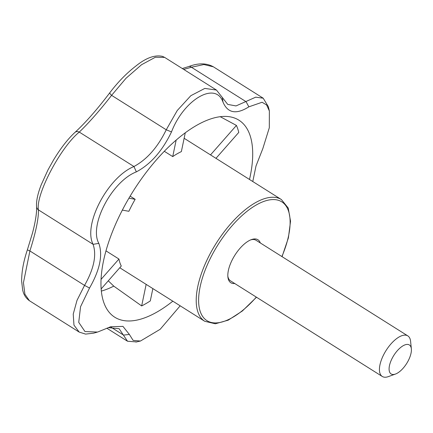 <?xml version="1.0" encoding="UTF-8"?>
<svg xmlns="http://www.w3.org/2000/svg" width="433" height="433" viewBox="0 0 433 433"><rect width="100%" height="100%" fill="white"/><g stroke="black" fill="none" stroke-linecap="round" stroke-linejoin="round"><path stroke-width="0.65" d="M185.275 132.807L181.362 151.604A71.921 31.869 122.2 0 0 172.729 156.594L164.313 151.29M122.339 210.102L128.877 211.293A71.921 31.869 122.2 0 1 135.166 199.315L130.133 196.144M101.138 288.946L121.289 266.024A71.921 31.869 -57.8 0 1 118.945 259.037L105.966 250.859M97.019 332.214L93.598 333.177L85.61 334.097L79.201 332.095L73.967 325.129L73.231 314.12L76.998 300.378L84.549 285.39C93.923 268.85 96.77 255.161 93.095 244.326L98.821 243.373C102.984 255.021 99.882 269.911 89.528 288.042L80.554 306.726L78.73 322.352L84.971 331.543L97.598 332.062L110.621 326.769L122.945 326.379L129.364 334.444L133.12 340.392L140.454 341.042L160.188 329.28L180.177 305.806M27.409 249.738L32.383 233.392C35.008 223.899 37.054 212.446 36.551 206.665A5.136 4.66 -5 0 0 38.44 209.891C38.661 218.589 35.815 232.277 29.899 250.956L23.447 282.717L24.914 294.218L29.428 300.729C24.237 296.978 23.23 292.183 22.673 290.072L21.65 281.185C21.607 271.735 23.528 261.251 27.409 249.738A5.136 0.401 18.8 0 0 29.899 250.956L84.549 285.39L89.528 288.042M136.557 341.918L127.524 341.242L119.113 328.69L108.212 327.635M252.78 181.535L256.017 165.947L262.847 148.535L269.304 127.767L269.369 111.005L266.631 104.986L262.1 102.258L248.861 106.832C236.326 114.734 227.709 113.17 223.011 102.128C215.775 80.96 183.965 99.346 171.495 131.913L166.245 129.781L111.595 95.347A5.136 1.191 -143.1 0 1 109.858 92.694C117.852 82.129 126.582 73.199 136.049 65.903C146.127 57.811 154.96 54.645 162.548 56.393L164.637 57.394L155.339 57.259L141.58 64.696L126.014 78.265L111.595 95.347C99.687 110.588 88.917 122.837 79.288 132.087C60.431 147.328 35.452 194.969 38.44 209.891L93.095 244.326C82.882 224.7 107.785 177.265 133.943 166.521C147.036 159.42 157.801 147.171 166.245 129.781L177.265 110.485L190.845 95.682L204.814 88.419L216.468 90.053L227.736 104.402L236.007 105.928L255.714 97.171L263.188 98.194L268.357 106.691L268.806 109.046M188.799 66.536C198.341 62.899 206.552 63.002 213.42 66.834L203.883 64.528L191.424 67.25A5.136 3.074 -110.1 0 0 188.799 66.536L182.309 68.533M248.861 106.832L246.079 101.685L191.424 67.25L183.711 69.415M171.495 131.913C162.332 150.971 150.614 164.291 136.352 171.879C111.958 181.243 88.781 225.382 98.821 243.373M136.352 171.879L133.943 166.521L79.288 132.087A5.136 3.865 -132.1 0 0 74.99 132.379C67.851 138.961 60.685 148.189 53.481 160.08L47.976 169.925L41.238 184.739C37.758 193.627 36.193 200.934 36.551 206.665M172.821 301.173A116.45 51.597 -57.8 0 1 136.016 320.274A116.45 51.597 -57.8 0 1 113.37 316.269A116.45 51.597 -57.8 0 1 128.834 198.336A116.45 51.597 -57.8 0 1 230.286 116.872A116.45 51.597 -57.8 0 1 237.452 119.329A116.45 51.597 -57.8 0 1 249.5 179.468M234.746 283.518A25.406 11.258 -57.8 0 1 232.71 283.463A25.406 11.258 -57.8 0 1 227.893 276.968A25.406 11.258 -57.8 0 1 234.848 255.248A25.406 11.258 -57.8 0 1 251.438 239.595A25.406 11.258 -57.8 0 1 256.038 239.032A25.406 11.258 -57.8 0 1 260.303 242.945M108.282 280.822L113.765 286.126L141.661 305.931L146.148 284.367M152.86 288.6L150.294 300.935A115.432 51.148 -57.8 0 1 141.661 305.931M215.97 158.343L238.772 132.411A115.432 51.148 122.2 0 0 236.429 125.424L210.508 154.906M220.235 116.704L236.429 125.424M135.166 199.315L128.926 198.179M395.481 374.047A17.125 7.588 -57.8 0 1 392.32 358.01A17.125 7.588 -57.8 0 1 403.994 345.285A17.125 7.588 -57.8 0 1 411.35 348.852A17.125 7.588 -57.8 0 1 406.663 363.493A17.125 7.588 -57.8 0 1 395.481 374.047L388.379 376.607A23.972 10.625 -57.8 0 1 382.269 376.461A23.972 10.625 -57.8 0 1 383.957 354.162A23.972 10.625 -57.8 0 1 407.826 335.894L256.071 240.283A23.972 10.625 122.2 0 0 250.68 239.893M227.834 276.151A23.972 10.625 122.2 0 0 230.508 280.849L382.269 376.461M407.826 335.894A23.972 10.625 -57.8 0 1 410.598 341.345L411.35 348.852M172.729 156.594L176.161 140.092M118.945 259.037L101.041 279.404M119.773 267.751L204.733 321.281A71.921 31.869 -57.8 0 1 212.841 248.867A71.921 31.869 -57.8 0 1 276.092 197.54A71.921 31.869 -57.8 0 1 281.412 199.575L288.243 208.051L290.543 221.236L288.383 237.906L282.062 256.655M256.331 297.119A70.211 31.111 -57.8 0 1 200.138 286.792A70.211 31.111 -57.8 0 1 276.606 199.857A70.211 31.111 -57.8 0 1 281.894 256.547M110.929 327.159L123.535 335.099L129.364 334.444M223.011 102.128L222.313 97.36M113.765 286.126A112.981 50.06 -57.8 0 1 101.327 291.09M184.133 138.284L281.412 199.575M256.498 297.222L242.318 311.024L228.213 320.166L215.331 323.781L204.733 321.281M79.201 332.095L29.428 300.729M263.188 98.194L213.42 66.834M127.524 341.242L106.827 328.203M268.357 106.691L269.369 111.005M110.621 326.774L109.987 326.98M135.892 342.07L140.449 341.031M109.858 92.694C97.198 109.397 85.572 122.626 74.99 132.379M216.468 90.053L164.637 57.394"/></g></svg>
